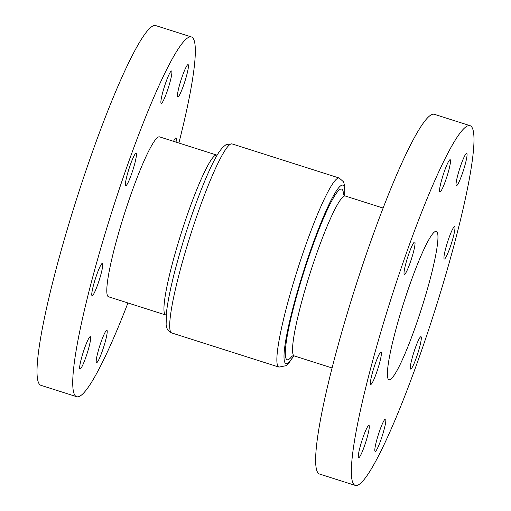 <?xml version="1.0" encoding="UTF-8"?>
<svg xmlns="http://www.w3.org/2000/svg" width="511" height="511" viewBox="0 0 511 511"><rect width="100%" height="100%" fill="white"/><g stroke="black" fill="none" stroke-linecap="round" stroke-linejoin="round"><path stroke-width="0.77" d="M413.373 353.823A16.991 2.044 -72.3 0 1 420.962 336.698A16.991 2.044 -72.3 0 1 418.234 351.958A16.991 2.044 -72.3 0 1 410.646 369.083A16.991 2.044 -72.3 0 1 413.373 353.823M447.023 243.773A16.991 2.044 -72.3 0 1 454.605 226.648A16.991 2.044 -72.3 0 1 451.884 241.907A16.991 2.044 -72.3 0 1 444.295 259.032A16.991 2.044 -72.3 0 1 447.023 243.773M459.121 170.457A16.991 2.044 -72.3 0 1 466.703 153.332A16.991 2.044 -72.3 0 1 463.982 168.585A16.991 2.044 -72.3 0 1 456.393 185.71A16.991 2.044 -72.3 0 1 459.121 170.457M442.583 176.819A16.991 2.044 -72.3 0 1 450.172 159.694A16.991 2.044 -72.3 0 1 447.444 174.947A16.991 2.044 -72.3 0 1 439.862 192.079A16.991 2.044 -72.3 0 1 442.583 176.819M407.101 259.134A16.991 2.044 -72.3 0 1 414.689 242.01A16.991 2.044 -72.3 0 1 411.962 257.269A16.991 2.044 -72.3 0 1 404.38 274.394A16.991 2.044 -72.3 0 1 407.101 259.134M373.458 369.191A16.991 2.044 -72.3 0 1 381.04 352.06A16.991 2.044 -72.3 0 1 378.319 367.32A16.991 2.044 -72.3 0 1 370.731 384.444A16.991 2.044 -72.3 0 1 373.458 369.191M361.36 442.507A16.991 2.044 -72.3 0 1 368.942 425.382A16.991 2.044 -72.3 0 1 366.215 440.635A16.991 2.044 -72.3 0 1 358.633 457.76A16.991 2.044 -72.3 0 1 361.36 442.507M377.891 436.145A16.991 2.044 -72.3 0 1 385.479 419.014A16.991 2.044 -72.3 0 1 382.752 434.273A16.991 2.044 -72.3 0 1 375.163 451.398A16.991 2.044 -72.3 0 1 377.891 436.145M355.381 485.45L319.662 474.074A188.802 22.682 -72.3 0 1 349.946 304.562A188.802 22.682 -72.3 0 1 434.235 114.266L469.954 125.642A188.802 22.682 -72.3 0 1 439.671 295.154A188.802 22.682 -72.3 0 1 355.381 485.45A188.802 22.682 -72.3 0 1 385.664 315.939A188.802 22.682 -72.3 0 1 469.954 125.642M82.737 353.784A16.991 2.044 -72.3 0 1 90.326 336.66A16.991 2.044 -72.3 0 1 87.598 351.919A16.991 2.044 -72.3 0 1 80.016 369.044A16.991 2.044 -72.3 0 1 82.737 353.784M94.842 280.469A16.991 2.044 -72.3 0 1 102.424 263.344A16.991 2.044 -72.3 0 1 99.702 278.597A16.991 2.044 -72.3 0 1 92.114 295.728A16.991 2.044 -72.3 0 1 94.842 280.469M128.485 170.419A16.991 2.044 -72.3 0 1 136.073 153.294A16.991 2.044 -72.3 0 1 133.345 168.547A16.991 2.044 -72.3 0 1 125.757 185.672A16.991 2.044 -72.3 0 1 128.485 170.419M163.967 88.103A16.991 2.044 -72.3 0 1 171.555 70.978A16.991 2.044 -72.3 0 1 168.828 86.231A16.991 2.044 -72.3 0 1 161.24 103.356A16.991 2.044 -72.3 0 1 163.967 88.103M180.504 81.741A16.991 2.044 -72.3 0 1 188.086 64.61A16.991 2.044 -72.3 0 1 185.365 79.869A16.991 2.044 -72.3 0 1 177.777 96.994A16.991 2.044 -72.3 0 1 180.504 81.741M173.529 141.323A16.991 2.044 -72.3 0 1 175.988 137.932A16.991 2.044 -72.3 0 1 176.033 142.122M99.275 347.423A16.991 2.044 -72.3 0 1 106.863 330.298A16.991 2.044 -72.3 0 1 104.135 345.551A16.991 2.044 -72.3 0 1 96.547 362.682A16.991 2.044 -72.3 0 1 99.275 347.423M108.588 296.795A83.925 10.079 -72.3 0 1 122.046 221.448A83.925 10.079 -72.3 0 1 159.515 136.859L216.67 155.057A83.925 10.079 -72.3 0 0 179.201 239.646A83.925 10.079 -72.3 0 0 165.743 314.993L108.588 296.795M401.531 309.832A77.883 9.358 -72.3 0 1 436.298 231.336A77.883 9.358 -72.3 0 1 423.811 301.26A77.883 9.358 -72.3 0 1 389.037 379.756A77.883 9.358 -72.3 0 1 401.531 309.832M127.948 302.959A188.802 22.682 -72.3 0 1 76.765 396.734A188.802 22.682 -72.3 0 1 107.048 227.223A188.802 22.682 -72.3 0 1 191.338 36.926A188.802 22.682 -72.3 0 1 178.876 143.023M76.765 396.734L41.046 385.358A188.802 22.682 -72.3 0 1 71.329 215.846A188.802 22.682 -72.3 0 1 155.619 25.55L191.338 36.926M342.913 194.071L345.257 196.007A83.925 10.079 107.7 0 0 307.794 280.59A83.925 10.079 107.7 0 0 294.33 355.943L332.124 367.977M292.247 355.809A89.585 10.763 -72.3 0 1 301.624 279.198A89.585 10.763 -72.3 0 1 343.488 194.908M344.638 195.751A93.551 11.242 107.7 0 0 331.69 199.015A93.551 11.242 107.7 0 0 301.056 279.415A93.551 11.242 107.7 0 0 293.678 355.784M293.882 355.822L288.479 363.519L286.122 365.672L278.974 367.102A99.217 11.919 -72.3 0 1 294.892 278.022A99.217 11.919 -72.3 0 1 339.183 178.02L232.026 143.898A99.217 11.919 107.7 0 0 187.729 243.9A99.217 11.919 107.7 0 0 171.817 332.98C168.949 331.633 167.282 329.863 166.816 327.679L166.132 324.562L166.388 312.994C168.432 295.697 174.008 272.012 183.123 241.933C194.844 203.487 209.81 165.736 219.213 151.818L222.47 147.532L226.284 144.466L232.026 143.898M345.257 196.007L383.052 208.041M217.118 155.178L216.67 155.057M278.974 367.102L171.817 332.98M165.743 314.993L166.177 315.159M344.823 195.841L344.88 186.541L343.545 181.814L339.183 178.02M294.33 355.943L291.289 356.167"/></g></svg>
